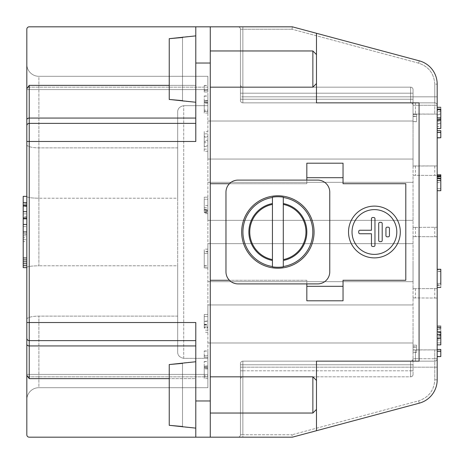 <?xml version="1.0" encoding="UTF-8"?>
<svg xmlns="http://www.w3.org/2000/svg" width="464" height="464" viewBox="0 0 464 464"><rect width="100%" height="100%" fill="white"/><g stroke="black" fill="none" stroke-linecap="round" stroke-linejoin="round"><path stroke-width="0.35" stroke-dasharray="2.32 1.74" d="M316.483 54.578L316.483 83.549L316.483 54.578L312.864 50.959L312.864 87.168L312.864 69.066L312.864 87.168L210.273 87.168L210.273 69.066L210.273 87.168M316.483 380.451L316.483 409.422L316.483 380.451L312.864 376.832L312.864 413.041L312.864 394.934L312.864 413.041L210.273 413.041L210.273 394.934L210.273 413.041M195.791 361.746L195.791 394.934L195.791 361.746L195.791 394.934L195.791 361.746L182.514 362.906L182.514 426.503L169.238 425.32L169.238 364.547L182.514 363.37L182.514 362.906L182.514 426.967L182.514 426.503L169.238 425.32L169.238 364.547L182.514 363.37L182.514 426.967L195.791 428.127L195.791 394.934L195.791 428.127M169.238 99.453L169.238 38.68L182.514 37.497L182.514 100.63L169.238 99.453L169.238 38.68L182.514 37.497L182.514 101.094L182.514 100.63L169.238 99.453L169.238 38.68M195.791 69.066L195.791 35.873L195.791 69.066M195.791 35.873L182.514 37.033L182.514 101.094L195.791 102.254M348.528 232A25.891 25.891 0 0 0 374.419 257.891A25.891 25.891 0 0 0 400.304 232A25.891 25.891 0 0 0 374.419 206.109A25.891 25.891 0 0 0 348.528 232M437.181 367.175L240.451 367.175L242.863 367.175L242.863 437.181L242.863 434.768L240.451 434.768L240.451 363.556L240.451 434.768L292.03 434.768L292.349 437.181L419.288 403.164L316.483 430.714L316.483 361.143L316.483 430.714L292.349 437.181L238.032 437.181L292.349 437.181L292.03 434.768L242.863 434.768L242.863 367.175L437.181 367.175L437.181 349.885L413.041 350.001L413.041 297.94L437.181 298.05L437.181 379.848A24.14 24.14 0 0 1 419.288 403.164L292.349 437.181L29.232 437.181A2.413 2.413 0 0 1 26.819 434.768L26.819 64.235L26.819 375.231L29.232 378.641L195.791 378.641L195.791 437.181L195.791 378.641L169.238 378.641M437.181 288.573L413.041 288.689L413.041 236.628L437.181 236.739L437.181 298.05L437.181 227.261L413.041 227.372L413.041 175.311L437.181 175.427L437.181 236.739L413.041 236.628L413.041 288.689L437.181 288.573M437.181 165.95L413.041 165.95L413.041 113.999L437.181 114.115L437.181 175.427L437.181 105.27L437.181 114.115L413.041 114.115L413.041 166.06L437.181 165.95M207.86 140.029L207.86 159.042L207.86 140.029M207.86 323.971L207.86 304.958L207.86 323.971M207.86 201.341L207.86 220.354L207.86 201.341M207.86 262.659L207.86 243.646L207.86 262.659M396.807 232A22.388 22.388 0 0 0 374.419 209.612A22.388 22.388 0 0 0 352.031 232A22.388 22.388 0 0 0 374.419 254.388A22.388 22.388 0 0 0 396.807 232M316.483 430.714L316.483 361.143L419.073 361.143L419.073 102.857L316.483 102.857L316.483 33.286L292.349 26.819L210.273 26.819L210.273 183.721L306.832 183.721L306.832 163.206L343.041 163.206L343.041 183.721L405.797 183.721L405.797 280.279L343.041 280.279L343.041 300.794L306.832 300.794L306.832 280.279L210.273 280.279L210.273 437.181L210.273 26.819L210.273 437.181M210.273 69.066L210.273 50.959L210.273 69.066M210.273 394.934L210.273 376.832L210.273 394.934M210.273 183.721L210.273 280.279M195.791 340.622L29.232 340.622L195.791 340.622L29.232 340.622L29.232 322.521L195.791 322.521L195.791 437.181M240.451 434.768A2.413 2.413 0 0 1 238.032 437.181A2.413 2.413 0 0 0 240.451 434.768A2.413 2.413 0 0 1 238.032 437.181M195.791 26.819L29.232 26.819A2.413 2.413 0 0 0 26.819 29.232L26.819 322.521L29.232 322.521L29.232 141.479L195.791 141.479L195.791 26.819L195.791 85.359L195.791 26.819L210.273 26.819M292.349 26.819L238.032 26.819L292.349 26.819L419.288 60.836L292.349 26.819L292.03 29.232L292.349 26.819M316.483 33.286L316.483 102.857L419.073 102.857L316.483 102.857L316.483 33.286L419.288 60.836A24.14 24.14 0 0 1 437.181 84.152L437.181 379.848A24.14 24.14 0 0 1 419.288 403.164A24.14 24.14 0 0 0 437.181 379.848A24.14 24.14 0 0 1 419.288 403.164A24.14 24.14 0 0 0 437.181 379.848L434.768 379.848C434.084 390.439 428.719 397.433 418.661 400.832L419.288 403.164L418.661 400.832L292.03 434.768L418.661 400.832C428.707 397.428 434.072 390.433 434.768 379.848L437.181 379.848M419.073 102.857L419.073 361.143L419.073 102.857M316.483 361.143L419.073 361.143L316.483 361.143M229.413 280.279A12.07 12.07 0 0 0 238.032 283.898L306.832 283.898L306.832 280.279L229.413 280.279A12.07 12.07 0 0 1 225.968 271.829L225.968 192.171A12.07 12.07 0 0 1 238.032 180.102L306.832 180.102L306.832 183.721L229.413 183.721M26.819 374.419L26.819 399.765L26.819 374.419L207.86 374.419L26.819 374.419L207.86 374.419L26.819 374.419L207.86 374.419L26.819 374.419L26.819 399.765L26.819 376.832L207.86 376.832L207.86 387.695L207.86 376.832L207.86 387.695L38.889 387.695A12.07 12.07 0 0 0 26.819 399.765A12.07 12.07 0 0 1 38.889 387.695L207.86 387.695L207.86 376.832L207.86 387.695L38.889 387.695A12.07 12.07 0 0 0 26.819 399.765A12.07 12.07 0 0 1 38.889 387.695L207.86 387.695L207.86 374.419L207.86 376.832L207.86 374.419L207.86 376.832L207.86 374.419L207.86 376.832L26.819 376.832M26.819 89.581L26.819 87.168L207.86 87.168L207.86 76.305L207.86 87.168L207.86 76.305L38.889 76.305L207.86 76.305L207.86 87.168L207.86 76.305L38.889 76.305A12.07 12.07 0 0 1 26.819 64.235A12.07 12.07 0 0 0 38.889 76.305L207.86 76.305L207.86 89.581L26.819 89.581L207.86 89.581L26.819 89.581L207.86 89.581L26.819 89.581L207.86 89.581L207.86 87.168L207.86 89.581L207.86 87.168L207.86 89.581L207.86 87.168L26.819 87.168M26.819 202.658L26.819 196.353L26.819 202.658M26.819 211.677L26.819 218.996L26.819 211.677M26.819 218.822L26.819 234.146L26.819 218.822M26.819 239.702L26.819 267.647L26.819 239.702L23.2 239.702L23.2 241.64L26.819 241.64M26.819 235.822L26.819 263.767L26.819 235.822L23.2 235.822L23.2 237.759L26.819 237.759M26.819 231.942L26.819 259.886L26.819 231.942M169.238 394.934L169.238 364.547L169.238 394.934M242.863 376.832L242.863 364.762L242.863 370.8L242.863 364.762L242.863 370.8L242.863 364.762L242.863 370.8L242.863 364.762L242.863 370.8L242.863 364.762L242.863 370.8L242.863 364.762L242.863 370.8L242.863 364.762L242.863 370.8L242.863 364.762L242.863 370.8L242.863 364.762L410.628 364.762L410.628 361.143A2.413 2.413 0 0 0 413.041 358.73A2.413 2.413 0 0 1 410.628 361.143L410.628 364.762L242.863 364.762L410.628 364.762L410.628 361.143A2.413 2.413 0 0 0 413.041 358.73A2.413 2.413 0 0 1 410.628 361.143L410.628 364.762L242.863 364.762L410.628 364.762L410.628 361.143A2.413 2.413 0 0 0 413.041 358.73A2.413 2.413 0 0 1 410.628 361.143L410.628 364.762L242.863 364.762L410.628 364.762L410.628 361.143A2.413 2.413 0 0 0 413.041 358.73A2.413 2.413 0 0 1 410.628 361.143L410.628 364.762L242.863 364.762L410.628 364.762L410.628 361.143A2.413 2.413 0 0 0 413.041 358.73A2.413 2.413 0 0 1 410.628 361.143L410.628 364.762L242.863 364.762L410.628 364.762L410.628 361.143A2.413 2.413 0 0 0 413.041 358.73A2.413 2.413 0 0 1 410.628 361.143L410.628 364.762L242.863 364.762L410.628 364.762L410.628 361.143A2.413 2.413 0 0 0 413.041 358.73A2.413 2.413 0 0 1 410.628 361.143L410.628 364.762L242.863 364.762L410.628 364.762L410.628 361.143A2.413 2.413 0 0 0 413.041 358.73A2.413 2.413 0 0 1 410.628 361.143A2.413 2.413 0 0 0 413.041 358.73A2.413 2.413 0 0 1 410.628 361.143A2.413 2.413 0 0 0 413.041 358.73L415.454 358.73L415.454 361.143L434.768 361.143A2.413 2.413 0 0 0 437.181 358.73A2.413 2.413 0 0 1 434.768 361.143L415.454 361.143L415.454 350.001L415.454 358.73L413.041 358.73A2.413 2.413 0 0 1 410.628 361.143L410.628 364.762L410.628 361.143A2.413 2.413 0 0 0 413.041 358.73A2.413 2.413 0 0 1 410.628 361.143A2.413 2.413 0 0 0 413.041 358.73A2.413 2.413 0 0 1 410.628 361.143A2.413 2.413 0 0 0 413.041 358.73A2.413 2.413 0 0 1 410.628 361.143A2.413 2.413 0 0 0 413.041 358.73A2.413 2.413 0 0 1 410.628 361.143A2.413 2.413 0 0 0 413.041 358.73A2.413 2.413 0 0 1 410.628 361.143A2.413 2.413 0 0 0 413.041 358.73A2.413 2.413 0 0 1 410.628 361.143A2.413 2.413 0 0 0 413.041 358.73A2.413 2.413 0 0 1 410.628 361.143A2.413 2.413 0 0 0 413.041 358.73A2.413 2.413 0 0 1 410.628 361.143A2.413 2.413 0 0 0 413.041 358.73A2.413 2.413 0 0 1 410.628 361.143A2.413 2.413 0 0 0 413.041 358.73A2.413 2.413 0 0 1 410.628 361.143L410.628 364.762L242.863 364.762L410.628 364.762L242.863 364.762L242.863 361.143L242.863 364.762L240.451 364.762L242.863 364.762L242.863 361.143L242.863 364.762L240.451 364.762L242.863 364.762L242.863 361.143L242.863 364.762L240.451 364.762L242.863 364.762L242.863 361.143L242.863 364.762L240.451 364.762L242.863 364.762L242.863 361.143L242.863 364.762L240.451 364.762L242.863 364.762L242.863 361.143L242.863 364.762L240.451 364.762L242.863 364.762L242.863 361.143L242.863 364.762L240.451 364.762L242.863 364.762L240.451 364.762L242.863 364.762L240.451 364.762L242.863 364.762L242.863 361.143L242.863 367.175L242.863 361.143A2.413 2.413 0 0 0 240.451 363.556L240.451 379.245L240.451 363.556A2.413 2.413 0 0 1 242.863 361.143L434.768 361.143L242.863 361.143A2.413 2.413 0 0 0 240.451 363.556A2.413 2.413 0 0 1 242.863 361.143A2.413 2.413 0 0 0 240.451 363.556A2.413 2.413 0 0 1 242.863 361.143A2.413 2.413 0 0 0 240.451 363.556A2.413 2.413 0 0 1 242.863 361.143A2.413 2.413 0 0 0 240.451 363.556A2.413 2.413 0 0 1 242.863 361.143A2.413 2.413 0 0 0 240.451 363.556A2.413 2.413 0 0 1 242.863 361.143A2.413 2.413 0 0 0 240.451 363.556A2.413 2.413 0 0 1 242.863 361.143A2.413 2.413 0 0 0 240.451 363.556A2.413 2.413 0 0 1 242.863 361.143A2.413 2.413 0 0 0 240.451 363.556A2.413 2.413 0 0 1 242.863 361.143A2.413 2.413 0 0 0 240.451 363.556A2.413 2.413 0 0 1 242.863 361.143A2.413 2.413 0 0 0 240.451 363.556A2.413 2.413 0 0 1 242.863 361.143L415.454 361.143L242.863 361.143L410.628 361.143L242.863 361.143L410.628 361.143L242.863 361.143L410.628 361.143L242.863 361.143L410.628 361.143L242.863 361.143L410.628 361.143L242.863 361.143L410.628 361.143L242.863 361.143L410.628 361.143L242.863 361.143L242.863 364.762L242.863 361.143A2.413 2.413 0 0 0 240.451 363.556A2.413 2.413 0 0 1 242.863 361.143L242.863 370.8L240.451 370.8L242.863 370.8L242.863 376.832A2.413 2.413 0 0 0 240.451 379.245A2.413 2.413 0 0 1 242.863 376.832A2.413 2.413 0 0 0 240.451 379.245A2.413 2.413 0 0 1 242.863 376.832A2.413 2.413 0 0 0 240.451 379.245A2.413 2.413 0 0 1 242.863 376.832A2.413 2.413 0 0 0 240.451 379.245A2.413 2.413 0 0 1 242.863 376.832A2.413 2.413 0 0 0 240.451 379.245A2.413 2.413 0 0 1 242.863 376.832A2.413 2.413 0 0 0 240.451 379.245A2.413 2.413 0 0 1 242.863 376.832A2.413 2.413 0 0 0 240.451 379.245A2.413 2.413 0 0 1 242.863 376.832A2.413 2.413 0 0 0 240.451 379.245A2.413 2.413 0 0 1 242.863 376.832A2.413 2.413 0 0 0 240.451 379.245A2.413 2.413 0 0 1 242.863 376.832L410.628 376.832A2.413 2.413 0 0 0 413.041 374.419L413.041 349.885L437.181 349.885L437.181 298.05L413.041 297.94L413.041 374.419A2.413 2.413 0 0 1 410.628 376.832A2.413 2.413 0 0 0 413.041 374.419A2.413 2.413 0 0 1 410.628 376.832A2.413 2.413 0 0 0 413.041 374.419A2.413 2.413 0 0 1 410.628 376.832A2.413 2.413 0 0 0 413.041 374.419A2.413 2.413 0 0 1 410.628 376.832A2.413 2.413 0 0 0 413.041 374.419A2.413 2.413 0 0 1 410.628 376.832A2.413 2.413 0 0 0 413.041 374.419A2.413 2.413 0 0 1 410.628 376.832A2.413 2.413 0 0 0 413.041 374.419A2.413 2.413 0 0 1 410.628 376.832A2.413 2.413 0 0 0 413.041 374.419A2.413 2.413 0 0 1 410.628 376.832A2.413 2.413 0 0 0 413.041 374.419A2.413 2.413 0 0 1 410.628 376.832L242.863 376.832A2.413 2.413 0 0 0 240.451 379.245A2.413 2.413 0 0 1 242.863 376.832L242.863 370.8L240.451 370.8L242.863 370.8L242.863 376.832L242.863 370.8L240.451 370.8L242.863 370.8L242.863 376.832A2.413 2.413 0 0 0 240.451 379.245A2.413 2.413 0 0 1 242.863 376.832L242.863 370.8L240.451 370.8L242.863 370.8L242.863 376.832L242.863 370.8L240.451 370.8L242.863 370.8L242.863 376.832A2.413 2.413 0 0 0 240.451 379.245A2.413 2.413 0 0 1 242.863 376.832L242.863 370.8L240.451 370.8L242.863 370.8L242.863 376.832L242.863 370.8L240.451 370.8L242.863 370.8L242.863 376.832A2.413 2.413 0 0 0 240.451 379.245A2.413 2.413 0 0 1 242.863 376.832L242.863 370.8L240.451 370.8L242.863 370.8L242.863 376.832L242.863 370.8L240.451 370.8L242.863 370.8L242.863 376.832A2.413 2.413 0 0 0 240.451 379.245M26.819 88.769L29.232 85.359L195.791 85.359L195.791 118.071L195.791 85.359L169.238 85.359M195.791 141.479L195.791 118.071L195.791 141.479M238.032 26.819A2.413 2.413 0 0 1 240.451 29.232L240.451 96.825L240.451 29.232L292.03 29.232L240.451 29.232A2.413 2.413 0 0 0 238.032 26.819A2.413 2.413 0 0 1 240.451 29.232M343.041 286.311L306.832 286.311M306.832 177.689L343.041 177.689M306.832 283.898L317.695 283.898A12.07 12.07 0 0 0 329.759 271.829L329.759 192.171A12.07 12.07 0 0 0 317.695 180.102L306.832 180.102M169.238 364.547L169.238 425.32M26.819 119.782A2.413 1.705 180 0 1 29.232 118.071L29.232 123.378A2.413 2.413 0 0 0 26.819 125.79A2.413 2.413 0 0 1 29.232 123.378A2.413 2.413 0 0 0 26.819 125.79A2.413 2.413 0 0 1 29.232 123.378L195.791 123.378M26.819 338.21A2.413 2.413 0 0 0 29.232 340.622A2.413 2.413 0 0 1 26.819 338.21A2.413 2.413 0 0 0 29.232 340.622A2.413 2.413 0 0 1 26.819 338.21A2.413 2.413 0 0 0 29.232 340.622L29.232 378.641M38.889 387.695A12.07 12.07 0 0 0 26.819 399.765A12.07 12.07 0 0 1 38.889 387.695L207.86 387.695L38.889 387.695L38.889 316.129L38.889 387.695A12.07 12.07 0 0 0 26.819 399.765A12.07 12.07 0 0 1 38.889 387.695L207.86 387.695L207.86 358.336L207.86 387.695L38.889 387.695A12.07 12.07 0 0 0 26.819 399.765M26.819 267.386C27.591 266.423 31.61 265.895 38.889 265.797L38.889 198.203L38.889 265.797C31.61 265.895 27.591 266.423 26.819 267.386M26.819 196.614C27.591 197.577 31.61 198.105 38.889 198.203L38.889 147.871L38.889 198.203C31.61 198.105 27.591 197.577 26.819 196.614M26.819 64.235A12.07 12.07 0 0 0 38.889 76.305A12.07 12.07 0 0 1 26.819 64.235A12.07 12.07 0 0 0 38.889 76.305L207.86 76.305L38.889 76.305A12.07 12.07 0 0 1 26.819 64.235A12.07 12.07 0 0 0 38.889 76.305L38.889 147.871L38.889 76.305A12.07 12.07 0 0 1 26.819 64.235A12.07 12.07 0 0 0 38.889 76.305L207.86 76.305L207.86 358.336L207.86 76.305L38.889 76.305M26.819 203.847L23.2 203.847L23.2 206.405L26.819 206.405M23.2 206.405L23.2 213.881L26.819 213.881M23.2 196.353L23.2 203.847M26.819 216.618L23.2 216.618L23.2 218.996L26.819 218.996M23.2 218.996L23.2 226.647L26.819 226.647M23.2 213.881L23.2 216.618M26.819 234.146L23.2 234.146L23.2 231.942L23.2 233.879L26.819 233.879M23.2 226.647L23.2 234.146M23.2 237.759L23.2 239.702M23.2 241.64L23.2 267.647M23.2 233.879L23.2 235.822M437.181 96.825L434.768 96.825L437.181 96.825L437.181 105.27L437.181 84.152A24.14 24.14 0 0 0 419.288 60.836A24.14 24.14 0 0 1 437.181 84.152A24.14 24.14 0 0 0 419.288 60.836L418.661 63.168C428.719 66.561 434.084 73.556 434.768 84.152L434.768 96.825L242.863 96.825L242.863 26.819L242.863 96.825L240.451 96.825L240.451 100.444L240.451 96.825L434.768 96.825L434.768 102.857L242.863 102.857A2.413 2.413 0 0 1 240.451 100.444L240.451 84.755L240.451 100.444A2.413 2.413 0 0 0 242.863 102.857A2.413 2.413 0 0 1 240.451 100.444A2.413 2.413 0 0 0 242.863 102.857A2.413 2.413 0 0 1 240.451 100.444A2.413 2.413 0 0 0 242.863 102.857A2.413 2.413 0 0 1 240.451 100.444A2.413 2.413 0 0 0 242.863 102.857A2.413 2.413 0 0 1 240.451 100.444A2.413 2.413 0 0 0 242.863 102.857A2.413 2.413 0 0 1 240.451 100.444A2.413 2.413 0 0 0 242.863 102.857A2.413 2.413 0 0 1 240.451 100.444A2.413 2.413 0 0 0 242.863 102.857A2.413 2.413 0 0 1 240.451 100.444A2.413 2.413 0 0 0 242.863 102.857A2.413 2.413 0 0 1 240.451 100.444A2.413 2.413 0 0 0 242.863 102.857A2.413 2.413 0 0 1 240.451 100.444A2.413 2.413 0 0 0 242.863 102.857L434.768 102.857A2.413 2.413 0 0 1 437.181 105.27A2.413 2.413 0 0 0 434.768 102.857L415.454 102.857L434.768 102.857A2.413 2.413 0 0 1 437.181 105.27A2.413 2.413 0 0 0 434.768 102.857L434.768 84.152L437.181 84.152L434.768 84.152C434.072 73.567 428.707 66.572 418.661 63.168L292.03 29.232L418.661 63.168L419.288 60.836A24.14 24.14 0 0 1 437.181 84.152M437.181 349.45L437.181 356.677L437.181 349.45L440.8 349.45L440.8 351.428L437.181 351.428L440.8 351.428L440.8 356.677M437.181 327.967C437.181 325.525 437.181 325.525 437.181 327.967C437.181 325.525 437.181 325.525 437.181 327.967L437.181 338.239C437.181 340.599 437.181 340.599 437.181 338.239C437.181 340.599 437.181 340.599 437.181 338.239L437.181 327.967L440.8 327.967L440.8 338.239L437.181 338.239L440.8 338.239C440.8 340.599 440.8 340.599 440.8 338.239C440.8 340.599 440.8 340.599 440.8 338.239L440.8 327.967C440.8 325.525 440.8 325.525 440.8 327.967L437.181 327.967M437.181 130.651L437.181 137.895L437.181 130.651L440.8 130.651L440.8 132.629L437.181 132.629L440.8 132.629L440.8 137.895M437.181 109.127C437.181 106.679 437.181 106.679 437.181 109.127C437.181 106.679 437.181 106.679 437.181 109.127L437.181 119.416C437.181 121.783 437.181 121.783 437.181 119.416C437.181 121.783 437.181 121.783 437.181 119.416L437.181 109.127L440.8 109.127L440.8 119.416L437.181 119.416L440.8 119.416C440.8 121.783 440.8 121.783 440.8 119.416C440.8 121.783 440.8 121.783 440.8 119.416L440.8 109.127C440.8 106.679 440.8 106.679 440.8 109.127M437.181 176.517L437.181 175.804M440.8 287.425L440.8 284.855L437.181 284.855L437.181 269.265L437.181 287.425M437.181 283.376L440.8 283.347L437.181 283.376M437.181 335.083L437.181 344.868L437.181 331.801L437.181 335.083L440.8 335.083L440.8 332.27L437.181 332.27L437.181 331.801M437.181 227.261L437.181 175.427L413.041 175.311L413.041 227.372L437.181 227.261M437.181 123.905L437.181 109.568L437.181 123.905L440.8 123.905L440.8 126.394L437.181 126.394M182.514 426.503L182.514 363.37M207.86 376.913C207.86 379.117 207.86 379.117 207.86 376.913C207.86 379.117 207.86 379.117 207.86 376.913L207.86 367.627C207.86 365.493 207.86 365.493 207.86 367.627C207.86 365.493 207.86 365.493 207.86 367.627L207.86 376.913L204.241 376.913L204.241 367.627L207.86 367.627L204.241 367.627C204.241 365.493 204.241 365.493 204.241 367.627C204.241 365.493 204.241 365.493 204.241 367.627L204.241 376.913C204.241 379.117 204.241 379.117 204.241 376.913C204.241 379.117 204.241 379.117 204.241 376.913L207.86 376.913M207.86 357.495L207.86 350.958L207.86 357.495L204.241 357.495L207.86 357.495M207.86 91.965L207.86 85.434L207.86 91.965L204.241 91.965L207.86 91.965M207.86 111.383C207.86 113.593 207.86 113.593 207.86 111.383C207.86 113.593 207.86 113.593 207.86 111.383L207.86 102.103C207.86 99.969 207.86 99.969 207.86 102.103C207.86 99.969 207.86 99.969 207.86 102.103L207.86 111.383L204.241 111.383L204.241 102.103L207.86 102.103L204.241 102.103C204.241 99.969 204.241 99.969 204.241 102.103C204.241 99.969 204.241 99.969 204.241 102.103L204.241 111.383C204.241 113.593 204.241 113.593 204.241 111.383C204.241 113.593 204.241 113.593 204.241 111.383L207.86 111.383M207.86 368.027L207.86 361.497L207.86 368.027L204.241 368.027L207.86 368.027M207.86 324.667L207.86 314.522L207.86 328.071L207.86 324.667L204.241 324.667L204.241 327.578L207.86 327.578L207.86 328.071L204.241 328.071L204.241 325.096L207.86 325.096M207.86 102.503L207.86 95.973L207.86 102.503L204.241 102.503L207.86 102.503M207.86 136.428L207.86 151.287L207.86 136.428L204.241 136.428L204.241 133.852L207.86 133.852M207.86 212.721L207.86 197.177L207.86 212.628L204.241 212.628L204.241 197.177L204.241 211.891L207.86 211.891L207.86 209.287L207.86 213.666L207.86 212.721L204.241 212.721M204.241 265.965L204.241 251.83L207.86 251.83L207.86 267.989L207.86 249.168L204.241 249.168L204.241 267.989L204.241 265.965L207.86 265.965M207.86 253.361L204.241 253.396L207.86 253.361M207.86 358.336L183.721 358.336C179.475 357.437 177.463 355.151 177.689 351.486L177.689 265.797L38.889 265.797L177.689 265.797L177.689 198.203L38.889 198.203L177.689 198.203L177.689 112.514C177.457 108.86 179.469 106.581 183.721 105.664L207.86 105.664L183.721 105.664C179.475 106.563 177.463 108.849 177.689 112.514L177.689 351.486C177.457 355.14 179.469 357.419 183.721 358.336L207.86 358.336M437.181 190.71L440.8 190.71L440.8 178.234L437.181 178.234M440.8 176.517L440.8 178.234M440.8 174.8L440.8 175.717L437.181 175.717M440.8 175.955L437.181 175.955M440.8 179.029L437.181 179.029M440.8 271.22L440.8 283.376L440.8 269.445L440.8 271.22L437.181 271.22M440.8 271.423L437.181 271.423M440.8 284.855L440.8 269.265M440.8 335.083L440.8 344.868L437.181 344.868M440.8 332.27L440.8 331.801M440.8 126.394L440.8 128.493M440.8 109.568L440.8 114.086L437.181 114.086M440.8 114.086L440.8 123.905M440.8 111.662L437.181 111.662M242.863 87.168L242.863 93.2L242.863 87.168A2.413 2.413 0 0 1 240.451 84.755A2.413 2.413 0 0 0 242.863 87.168A2.413 2.413 0 0 1 240.451 84.755A2.413 2.413 0 0 0 242.863 87.168A2.413 2.413 0 0 1 240.451 84.755A2.413 2.413 0 0 0 242.863 87.168A2.413 2.413 0 0 1 240.451 84.755A2.413 2.413 0 0 0 242.863 87.168A2.413 2.413 0 0 1 240.451 84.755A2.413 2.413 0 0 0 242.863 87.168A2.413 2.413 0 0 1 240.451 84.755A2.413 2.413 0 0 0 242.863 87.168A2.413 2.413 0 0 1 240.451 84.755A2.413 2.413 0 0 0 242.863 87.168A2.413 2.413 0 0 1 240.451 84.755A2.413 2.413 0 0 0 242.863 87.168A2.413 2.413 0 0 1 240.451 84.755A2.413 2.413 0 0 0 242.863 87.168L410.628 87.168A2.413 2.413 0 0 1 413.041 89.581L413.041 114.115L413.041 89.581A2.413 2.413 0 0 0 410.628 87.168A2.413 2.413 0 0 1 413.041 89.581A2.413 2.413 0 0 0 410.628 87.168A2.413 2.413 0 0 1 413.041 89.581A2.413 2.413 0 0 0 410.628 87.168A2.413 2.413 0 0 1 413.041 89.581A2.413 2.413 0 0 0 410.628 87.168A2.413 2.413 0 0 1 413.041 89.581A2.413 2.413 0 0 0 410.628 87.168A2.413 2.413 0 0 1 413.041 89.581A2.413 2.413 0 0 0 410.628 87.168A2.413 2.413 0 0 1 413.041 89.581A2.413 2.413 0 0 0 410.628 87.168A2.413 2.413 0 0 1 413.041 89.581A2.413 2.413 0 0 0 410.628 87.168A2.413 2.413 0 0 1 413.041 89.581A2.413 2.413 0 0 0 410.628 87.168L242.863 87.168A2.413 2.413 0 0 1 240.451 84.755A2.413 2.413 0 0 0 242.863 87.168L242.863 93.2L240.451 93.2L242.863 93.2L242.863 102.857L415.454 102.857L242.863 102.857L410.628 102.857L242.863 102.857L410.628 102.857L242.863 102.857L410.628 102.857L242.863 102.857L410.628 102.857L242.863 102.857L410.628 102.857L242.863 102.857L410.628 102.857L242.863 102.857L410.628 102.857L242.863 102.857L410.628 102.857L242.863 102.857L242.863 96.825L242.863 102.857A2.413 2.413 0 0 1 240.451 100.444A2.413 2.413 0 0 0 242.863 102.857L242.863 99.238L240.451 99.238L242.863 99.238L242.863 102.857L242.863 99.238L240.451 99.238L242.863 99.238L242.863 102.857A2.413 2.413 0 0 1 240.451 100.444A2.413 2.413 0 0 0 242.863 102.857L242.863 99.238L240.451 99.238L242.863 99.238L242.863 102.857L242.863 99.238L240.451 99.238L242.863 99.238L242.863 102.857A2.413 2.413 0 0 1 240.451 100.444A2.413 2.413 0 0 0 242.863 102.857L242.863 99.238L240.451 99.238L242.863 99.238L242.863 102.857L242.863 99.238L240.451 99.238L242.863 99.238L242.863 102.857A2.413 2.413 0 0 1 240.451 100.444A2.413 2.413 0 0 0 242.863 102.857L242.863 99.238L240.451 99.238L242.863 99.238L242.863 102.857L242.863 99.238L240.451 99.238L242.863 99.238L242.863 102.857A2.413 2.413 0 0 1 240.451 100.444A2.413 2.413 0 0 0 242.863 102.857L242.863 99.238L240.451 99.238L413.041 99.238L410.628 99.238L410.628 93.2L413.041 93.2L410.628 93.2L410.628 87.168L410.628 93.2L413.041 93.2L410.628 93.2L410.628 87.168A2.413 2.413 0 0 1 413.041 89.581A2.413 2.413 0 0 0 410.628 87.168L410.628 93.2L413.041 93.2L410.628 93.2L410.628 87.168L410.628 93.2L413.041 93.2L410.628 93.2L410.628 87.168A2.413 2.413 0 0 1 413.041 89.581A2.413 2.413 0 0 0 410.628 87.168L410.628 93.2L413.041 93.2L410.628 93.2L410.628 87.168L410.628 93.2L413.041 93.2L410.628 93.2L410.628 87.168A2.413 2.413 0 0 1 413.041 89.581A2.413 2.413 0 0 0 410.628 87.168L410.628 93.2L413.041 93.2L410.628 93.2L410.628 87.168L410.628 93.2L413.041 93.2L410.628 93.2L410.628 87.168A2.413 2.413 0 0 1 413.041 89.581A2.413 2.413 0 0 0 410.628 87.168L410.628 93.2L413.041 93.2L410.628 93.2L410.628 87.168L410.628 93.2L242.863 93.2L242.863 99.238L410.628 99.238L410.628 93.2L240.451 93.2L242.863 93.2L242.863 99.238L410.628 99.238L410.628 102.857A2.413 2.413 0 0 1 413.041 105.27A2.413 2.413 0 0 0 410.628 102.857A2.413 2.413 0 0 1 413.041 105.27L415.454 105.27L415.454 113.999L415.454 105.27L434.768 105.27L434.768 113.999L434.768 105.27L437.181 105.27A2.413 2.413 0 0 0 434.768 102.857L434.768 105.27L413.041 105.27A2.413 2.413 0 0 0 410.628 102.857A2.413 2.413 0 0 1 413.041 105.27A2.413 2.413 0 0 0 410.628 102.857A2.413 2.413 0 0 1 413.041 105.27A2.413 2.413 0 0 0 410.628 102.857A2.413 2.413 0 0 1 413.041 105.27A2.413 2.413 0 0 0 410.628 102.857A2.413 2.413 0 0 1 413.041 105.27A2.413 2.413 0 0 0 410.628 102.857A2.413 2.413 0 0 1 413.041 105.27A2.413 2.413 0 0 0 410.628 102.857A2.413 2.413 0 0 1 413.041 105.27A2.413 2.413 0 0 0 410.628 102.857A2.413 2.413 0 0 1 413.041 105.27A2.413 2.413 0 0 0 410.628 102.857A2.413 2.413 0 0 1 413.041 105.27A2.413 2.413 0 0 0 410.628 102.857A2.413 2.413 0 0 1 413.041 105.27A2.413 2.413 0 0 0 410.628 102.857L410.628 99.238L413.041 99.238L410.628 99.238L410.628 93.2L242.863 93.2L242.863 87.168A2.413 2.413 0 0 1 240.451 84.755A2.413 2.413 0 0 0 242.863 87.168L242.863 99.238L410.628 99.238L410.628 93.2L240.451 93.2L242.863 93.2L242.863 99.238L410.628 99.238L410.628 102.857A2.413 2.413 0 0 1 413.041 105.27A2.413 2.413 0 0 0 410.628 102.857L410.628 99.238L413.041 99.238L410.628 99.238L410.628 93.2L242.863 93.2L242.863 87.168L242.863 99.238L410.628 99.238L410.628 93.2L240.451 93.2L242.863 93.2L242.863 99.238L410.628 99.238L410.628 102.857L410.628 99.238L413.041 99.238L410.628 99.238L410.628 93.2L242.863 93.2L242.863 87.168A2.413 2.413 0 0 1 240.451 84.755A2.413 2.413 0 0 0 242.863 87.168L242.863 99.238L410.628 99.238L410.628 93.2L240.451 93.2L242.863 93.2L242.863 99.238L410.628 99.238L410.628 102.857A2.413 2.413 0 0 1 413.041 105.27A2.413 2.413 0 0 0 410.628 102.857L410.628 99.238L413.041 99.238L410.628 99.238L410.628 93.2L242.863 93.2L242.863 87.168L242.863 99.238L242.863 93.2L240.451 93.2L242.863 93.2L242.863 87.168A2.413 2.413 0 0 1 240.451 84.755A2.413 2.413 0 0 0 242.863 87.168L242.863 99.238L242.863 93.2L240.451 93.2L242.863 93.2L242.863 87.168L242.863 99.238L242.863 93.2L240.451 93.2L242.863 93.2L242.863 87.168A2.413 2.413 0 0 1 240.451 84.755M207.86 267.989L204.241 267.989M204.241 265.75L207.86 265.75M204.241 267.803L207.86 267.803M207.86 197.177L204.241 197.177L207.86 197.177M204.241 210.111L207.86 210.111M204.241 212.471L207.86 212.471M204.241 209.287L207.86 209.287M204.241 209.896L207.86 209.896M204.241 207.692L207.86 207.692M204.241 133.852L204.241 131.672L207.86 131.672M207.86 151.287L204.241 151.287L204.241 146.607L207.86 146.607M204.241 146.607L204.241 136.428M204.241 149.118L207.86 149.118M204.241 151.287L204.241 142.709L207.86 142.709M204.241 142.709L204.241 140.261L207.86 140.261M204.241 140.261L204.241 131.672M413.041 140.029L413.041 159.042L413.041 140.029M413.041 323.971L413.041 342.977L413.041 323.971M413.041 201.341L413.041 220.354L413.041 201.341M413.041 262.659L413.041 281.665L413.041 262.659M204.241 100.932L204.241 95.973L204.241 100.717L207.86 100.717L204.241 100.717L204.241 102.503L204.241 100.932L207.86 100.932M204.241 96.1L207.86 96.1M204.241 95.973L207.86 95.973M204.241 325.096L204.241 314.522L207.86 314.522L204.241 314.522L204.241 324.667M204.241 327.578L204.241 328.071L204.241 327.578M204.241 366.461L204.241 361.497L204.241 366.241L207.86 366.241L204.241 366.241L204.241 368.027L204.241 366.461L207.86 366.461M204.241 361.624L207.86 361.624M204.241 361.497L207.86 361.497M204.241 90.399L204.241 85.434L204.241 90.178L207.86 90.178L204.241 90.178L204.241 91.965L204.241 90.399L207.86 90.399M204.241 85.562L207.86 85.562M204.241 85.434L207.86 85.434M204.241 355.923L204.241 350.958L204.241 355.708L207.86 355.708L204.241 355.708L204.241 357.495L204.241 355.923L207.86 355.923M204.241 351.091L207.86 351.091M204.241 350.958L207.86 350.958M177.689 351.486L177.689 112.514L177.689 351.486M413.041 298.05L413.041 288.573L413.041 298.05M413.041 227.261L413.041 236.739L413.041 227.261M413.041 165.95L413.041 175.427L413.041 165.95M413.041 121.684L413.041 114.446L413.041 121.684L416.66 121.684L416.66 116.423L413.041 116.423L416.66 116.423L416.66 114.446L416.66 121.684M413.041 352.402L413.041 345.164L413.041 352.402L416.66 352.402L416.66 347.142L413.041 347.142L416.66 347.142L416.66 345.164L416.66 352.402M437.181 358.73A2.413 2.413 0 0 1 434.768 361.143A2.413 2.413 0 0 0 437.181 358.73A2.413 2.413 0 0 1 434.768 361.143L434.768 379.848L434.768 361.143A2.413 2.413 0 0 0 437.181 358.73L434.768 358.73L437.181 358.73M440.8 336.765L440.8 329.411L440.8 337.949L437.181 337.949L437.181 329.411L437.181 336.765L440.8 336.765M440.8 328.205L440.8 329.411L437.181 329.411L437.181 328.205L440.8 328.205M440.8 117.943L440.8 110.571L440.8 119.12L437.181 119.12L437.181 110.571L437.181 117.943L440.8 117.943M440.8 109.359L440.8 110.571L437.181 110.571L437.181 109.359L440.8 109.359M440.8 188.732C440.8 174.151 440.8 174.151 440.8 188.732C440.8 174.151 440.8 174.151 440.8 188.732L440.8 178.292L440.8 188.732L437.181 188.732C437.181 174.151 437.181 174.151 437.181 188.732C437.181 174.151 437.181 174.151 437.181 188.732L440.8 188.732L437.181 188.732L437.181 178.292L437.181 188.732L440.8 188.732M440.8 178.292L440.8 176.871L440.8 178.292L437.181 178.292L437.181 176.871L437.181 178.292L440.8 178.292M440.8 332.926L440.8 342.89L440.8 332.926L437.181 332.926L437.181 342.89L437.181 332.926L440.8 332.926M440.8 119.057L440.8 114.799L440.8 119.057L437.181 119.057L437.181 114.799L440.8 114.799M182.514 100.63L182.514 37.497M204.241 210.053L204.241 199.23L204.241 210.053C204.241 212.013 204.241 212.013 204.241 210.053C204.241 212.013 204.241 212.013 204.241 210.053L207.86 210.053L207.86 199.23L207.86 210.053C207.86 212.013 207.86 212.013 207.86 210.053C207.86 212.013 207.86 212.013 207.86 210.053L204.241 210.053M204.241 199.23C204.241 214.345 204.241 214.345 204.241 199.23C204.241 214.345 204.241 214.345 204.241 199.23L207.86 199.23C207.86 214.345 207.86 214.345 207.86 199.23C207.86 214.345 207.86 214.345 207.86 199.23L204.241 199.23M204.241 141.456L204.241 145.87L204.241 141.456L207.86 141.456L207.86 145.87L204.241 145.87M204.241 326.9L204.241 316.576L204.241 326.9L207.86 326.9L207.86 316.576L207.86 326.9L204.241 326.9M204.241 103.431L204.241 110.078L204.241 102.364L207.86 102.364L207.86 110.078L207.86 103.431L204.241 103.431M204.241 111.174L204.241 110.078L207.86 110.078L207.86 111.174L204.241 111.174M204.241 368.955L204.241 375.602L204.241 367.894L207.86 367.894L207.86 375.602L207.86 368.955L204.241 368.955M204.241 376.698L204.241 375.602L207.86 375.602L207.86 376.698L204.241 376.698M413.041 121.539L416.66 121.539M413.041 116.186L416.66 116.186M413.041 114.446L416.66 114.446L413.041 114.446M413.041 352.257L416.66 352.257M413.041 346.904L416.66 346.904M413.041 345.164L416.66 345.164L413.041 345.164M440.8 342.89L437.181 342.89L440.8 342.89M440.8 335.437L437.181 335.437M440.8 123.227L437.181 123.227M437.181 114.799L437.181 119.057M371.461 245.276A1.206 1.206 0 0 0 372.667 246.483L373.752 246.483A1.206 1.206 0 0 0 374.964 245.276L374.964 218.724A1.206 1.206 0 0 0 373.752 217.517L372.667 217.517A1.206 1.206 0 0 0 371.461 218.724L371.461 230.248L359.936 230.248A1.206 1.206 0 0 0 358.73 231.455L358.73 232.545A1.206 1.206 0 0 0 359.936 233.752L371.461 233.752L371.461 245.276M378.705 240.451A1.206 1.206 0 0 0 379.912 241.657L380.996 241.657A1.206 1.206 0 0 0 382.203 240.451L382.203 223.549A1.206 1.206 0 0 0 380.996 222.343L379.912 222.343A1.206 1.206 0 0 0 378.705 223.549L378.705 240.451M385.944 235.619A1.206 1.206 0 0 0 387.15 236.826L388.24 236.826A1.206 1.206 0 0 0 389.447 235.619L389.447 228.381A1.206 1.206 0 0 0 388.24 227.174L387.15 227.174A1.206 1.206 0 0 0 385.944 228.381L385.944 235.619M204.241 137.135L207.86 137.135M207.86 145.87L207.86 141.456M204.241 316.576L207.86 316.576L204.241 316.576M204.241 324.295L207.86 324.295M272.432 266.516L272.432 260.455M272.432 259.591L272.432 204.409M272.432 203.545L272.432 197.484M283.295 266.516L283.295 260.455M283.295 259.591L283.295 204.409M283.295 203.545L283.295 197.484M195.791 345.929L29.232 345.929A2.413 1.705 180 0 1 26.819 344.218M195.791 400.971L210.273 400.971M195.791 63.029L210.273 63.029M26.819 141.479L29.232 141.479L29.232 123.378M29.232 85.359L29.232 118.071L195.791 118.071M26.819 319.255A12.07 3.126 180 0 1 38.889 316.129A12.07 3.126 0 0 0 26.819 319.255M26.819 144.745A12.07 3.126 180 0 0 38.889 147.871A12.07 3.126 0 0 1 26.819 144.745M242.863 361.143A2.413 2.413 0 0 0 240.451 363.556A2.413 2.413 0 0 1 242.863 361.143A2.413 2.413 0 0 0 240.451 363.556A2.413 2.413 0 0 1 242.863 361.143A2.413 2.413 0 0 0 240.451 363.556A2.413 2.413 0 0 1 242.863 361.143M177.689 316.129L38.889 316.129L177.689 316.129M177.689 147.871L38.889 147.871L177.689 147.871M434.768 288.689L434.768 297.94L434.768 288.689M434.768 227.372L434.768 236.628L434.768 227.372M434.768 166.06L434.768 175.311L434.768 166.06M437.181 105.27L434.768 105.27L434.768 102.857A2.413 2.413 0 0 1 437.181 105.27A2.413 2.413 0 0 0 434.768 102.857M434.768 350.001L434.768 358.73L434.768 350.001M242.863 93.2L242.863 99.238L242.863 93.2L240.451 93.2L242.863 93.2L242.863 99.238L410.628 99.238L410.628 93.2L242.863 93.2M183.721 358.336L183.721 105.664L183.721 358.336M204.241 321.477L207.86 321.477M415.454 358.73L434.768 358.73L434.768 361.143L434.768 358.73L415.454 358.73M415.454 288.689L415.454 297.94L415.454 288.689L413.041 288.689L415.454 288.689M415.454 227.372L415.454 236.628L415.454 227.372L413.041 227.372L415.454 227.372M415.454 166.06L415.454 175.311L415.454 166.06L413.041 166.06L415.454 166.06M410.628 364.762L413.041 364.762L410.628 364.762L410.628 370.8L413.041 370.8L410.628 370.8L410.628 376.832L410.628 364.762L413.041 364.762L410.628 364.762L410.628 370.8L413.041 370.8L410.628 370.8L410.628 376.832A2.413 2.413 0 0 0 413.041 374.419A2.413 2.413 0 0 1 410.628 376.832L410.628 364.762L413.041 364.762L410.628 364.762L410.628 370.8L413.041 370.8L410.628 370.8L410.628 376.832L410.628 364.762L413.041 364.762L410.628 364.762L410.628 370.8L413.041 370.8L410.628 370.8L410.628 376.832A2.413 2.413 0 0 0 413.041 374.419A2.413 2.413 0 0 1 410.628 376.832L410.628 364.762L413.041 364.762L410.628 364.762L410.628 370.8L413.041 370.8L410.628 370.8L410.628 376.832L410.628 364.762L413.041 364.762L410.628 364.762L410.628 370.8L413.041 370.8L410.628 370.8L410.628 376.832A2.413 2.413 0 0 0 413.041 374.419A2.413 2.413 0 0 1 410.628 376.832L410.628 364.762L413.041 364.762L410.628 364.762L410.628 370.8L413.041 370.8L410.628 370.8L410.628 376.832L410.628 364.762L413.041 364.762L410.628 364.762L410.628 370.8L413.041 370.8L410.628 370.8L410.628 376.832A2.413 2.413 0 0 0 413.041 374.419A2.413 2.413 0 0 1 410.628 376.832L410.628 364.762L413.041 364.762L410.628 364.762L410.628 370.8L413.041 370.8L410.628 370.8L410.628 376.832L410.628 364.762M410.628 376.832A2.413 2.413 0 0 0 413.041 374.419M410.628 102.857L410.628 99.238L410.628 102.857A2.413 2.413 0 0 1 413.041 105.27A2.413 2.413 0 0 0 410.628 102.857L410.628 99.238L413.041 99.238L410.628 99.238L410.628 93.2L410.628 102.857L410.628 99.238L413.041 99.238L410.628 99.238L410.628 93.2L410.628 102.857A2.413 2.413 0 0 1 413.041 105.27A2.413 2.413 0 0 0 410.628 102.857L410.628 99.238L413.041 99.238L410.628 99.238L410.628 93.2L410.628 102.857L410.628 99.238L413.041 99.238L410.628 99.238L410.628 93.2L410.628 102.857A2.413 2.413 0 0 1 413.041 105.27M410.628 87.168A2.413 2.413 0 0 1 413.041 89.581M415.454 102.857L415.454 105.27L415.454 102.857M242.863 370.8L410.628 370.8L242.863 370.8M437.181 182.636L440.8 182.636M437.181 338.569L440.8 338.569M410.628 99.238L242.863 99.238L410.628 99.238M207.86 205.546L204.241 205.546M207.86 321.053L204.241 321.053M316.483 83.549L312.864 87.168M316.483 409.422L312.864 413.041M415.454 350.001L413.041 350.001L415.454 350.001M413.041 121.023L207.86 121.023L413.041 121.023M413.041 304.958L207.86 304.958L413.041 304.958M413.041 182.335L207.86 182.335L413.041 182.335M413.041 243.646L207.86 243.646L413.041 243.646M312.864 50.959L210.273 50.959M312.864 376.832L210.273 376.832M415.454 297.94L413.041 297.94L415.454 297.94M415.454 236.628L413.041 236.628L415.454 236.628M415.454 175.311L413.041 175.311L415.454 175.311M415.454 113.999L413.041 113.999L415.454 113.999M437.181 340.013L440.8 340.013M437.181 121.191L440.8 121.191M437.181 285.36L440.8 285.36M207.86 251.308L204.241 251.308M207.86 213.666L204.241 213.666M413.041 159.042L207.86 159.042L413.041 159.042M413.041 342.977L207.86 342.977L413.041 342.977M413.041 220.354L207.86 220.354L413.041 220.354M413.041 281.665L207.86 281.665L413.041 281.665M207.86 332.328L204.241 332.328M207.86 113.042L204.241 113.042M207.86 100.502L204.241 100.502M207.86 378.566L204.241 378.566M207.86 366.026L204.241 366.026M437.181 177.845L440.8 177.845M437.181 176.871L440.8 176.871M437.181 329.759L440.8 329.759M207.86 211.526L204.241 211.526M207.86 210.511L204.241 210.511M207.86 330.182L204.241 330.182"/><path stroke-width="0.7" d="M169.238 378.641L29.232 378.641L26.819 375.231L26.819 322.521L26.819 434.768A2.413 2.413 0 0 0 29.232 437.181L292.349 437.181L316.483 430.714L316.483 361.143L419.073 361.143L419.073 102.857L316.483 102.857L316.483 83.549L312.864 87.168L312.864 50.959L210.273 50.959M316.483 409.422L312.864 413.041L312.864 376.832L210.273 376.832M195.791 361.746L169.238 364.547L169.238 425.32L195.791 428.127M169.238 425.32L182.514 426.503M316.483 83.549L316.483 33.286L292.349 26.819L210.273 26.819L210.273 437.181M195.791 35.873L169.238 38.68L169.238 99.453L195.791 102.254M169.238 99.453L182.514 100.63M400.304 232A25.891 25.891 0 0 1 374.419 257.891A25.891 25.891 0 0 1 348.528 232A25.891 25.891 0 0 1 374.419 206.109A25.891 25.891 0 0 1 400.304 232M272.432 266.835L272.432 266.516A34.939 34.939 0 0 1 272.432 197.484L272.432 203.545A28.965 28.965 0 0 0 272.432 260.455L272.432 266.835A35.258 35.258 0 0 0 283.295 266.835L283.295 266.516L283.295 266.835M241.657 232A36.209 36.209 0 0 0 277.866 268.209A36.209 36.209 0 0 0 314.07 232A36.209 36.209 0 0 0 277.866 195.791A36.209 36.209 0 0 0 241.657 232M312.806 232A34.939 34.939 0 0 1 283.295 266.516L283.295 260.455A28.965 28.965 0 0 0 283.295 203.545L283.295 204.409A28.124 28.124 0 0 1 283.295 259.591L283.295 197.484A34.939 34.939 0 0 1 312.806 232M352.031 232A22.388 22.388 0 0 1 374.419 209.612A22.388 22.388 0 0 1 396.807 232A22.388 22.388 0 0 1 374.419 254.388A22.388 22.388 0 0 1 352.031 232M195.791 437.181L195.791 322.521L29.232 322.521L29.232 340.622A2.413 2.413 0 0 1 26.819 338.21A2.413 2.413 0 0 0 29.232 340.622L195.791 340.622M437.181 367.175L437.181 379.848A24.14 24.14 0 0 1 419.288 403.164L316.483 430.714M195.791 26.819L195.791 141.479L29.232 141.479L29.232 322.521L26.819 322.521L26.819 29.232A2.413 2.413 0 0 1 29.232 26.819L210.273 26.819M437.181 379.848L437.181 84.152A24.14 24.14 0 0 0 419.288 60.836L316.483 33.286M229.413 280.279L210.273 280.279M306.832 283.898L306.832 300.794L343.041 300.794L343.041 280.279L405.797 280.279L405.797 183.721L343.041 183.721L343.041 177.689L306.832 177.689L306.832 163.206L343.041 163.206L343.041 177.689M229.413 183.721L210.273 183.721M182.514 363.37L169.238 364.547M26.819 87.168L26.819 89.581M26.819 374.419L26.819 376.832M26.819 88.769L29.232 85.359L169.238 85.359M306.832 286.311L343.041 286.311M306.832 180.102L306.832 177.689M195.791 123.378L29.232 123.378L29.232 141.479L26.819 141.479M238.032 283.898A12.07 12.07 0 0 1 225.968 271.829L225.968 192.171A12.07 12.07 0 0 1 238.032 180.102L317.695 180.102A12.07 12.07 0 0 1 329.759 192.171L329.759 271.829A12.07 12.07 0 0 1 317.695 283.898L238.032 283.898M29.232 123.378A2.413 2.413 0 0 0 26.819 125.79A2.413 2.413 0 0 1 29.232 123.378L29.232 118.071A2.413 1.705 180 0 0 26.819 119.782M26.819 261.824L23.2 261.824L23.2 202.658L26.819 202.658M23.2 202.658L23.2 196.353L26.819 196.353M23.2 211.677L26.819 211.677M23.2 206.057L26.819 206.057M23.2 205.117L26.819 205.117M23.2 224.443L26.819 224.443M23.2 218.822L26.819 218.822M23.2 217.883L26.819 217.883M26.819 267.647L23.2 267.647L23.2 265.71L26.819 265.71M23.2 265.71L23.2 261.824M26.819 263.767L23.2 263.767M23.2 257.943L26.819 257.943M26.819 259.886L23.2 259.886M23.2 231.942L26.819 231.942M437.181 84.152L437.181 96.825M182.514 37.497L169.238 38.68M437.181 351.19L440.8 351.19L440.8 349.45L437.181 349.45M440.8 351.19L440.8 356.538L437.181 356.538M440.8 356.538L437.181 356.677M440.8 327.967C440.8 325.525 440.8 325.525 440.8 327.967M437.181 132.391L440.8 132.391L440.8 130.651L437.181 130.651M440.8 132.391L440.8 137.75L437.181 137.75M440.8 137.75L437.181 137.895M437.181 109.568L440.8 109.568L440.8 109.127C440.8 106.679 440.8 106.679 440.8 109.127L437.181 109.127M437.181 190.71L440.8 190.71L440.8 174.8L437.181 174.8M440.8 176.517L437.181 176.517M440.8 178.443L437.181 178.443M440.8 180.571L437.181 180.571M437.181 269.265L440.8 269.265L437.181 269.445M440.8 269.445L440.8 284.855M437.181 344.868L440.8 344.868L440.8 338.157L437.181 338.157M440.8 332.27L440.8 331.801L437.181 331.801M440.8 331.801L440.8 334.666L437.181 334.666M440.8 334.666L440.8 338.157M437.181 128.493L440.8 128.493L440.8 120.211L437.181 120.211M440.8 109.568L440.8 117.844L437.181 117.844M440.8 117.844L440.8 120.211M272.432 197.165L272.432 197.484L272.432 197.165A35.258 35.258 0 0 1 283.295 197.165L283.295 197.484L283.295 197.165M272.432 259.591L272.432 260.455L272.432 259.591A28.124 28.124 0 0 1 272.432 204.409L272.432 259.591M272.432 203.545L272.432 204.409L272.432 203.545M373.752 246.483L372.667 246.483A1.206 1.206 0 0 1 371.461 245.276L371.461 233.752L359.936 233.752A1.206 1.206 0 0 1 358.73 232.545L358.73 231.455A1.206 1.206 0 0 1 359.936 230.248L371.461 230.248L371.461 218.724A1.206 1.206 0 0 1 372.667 217.517L373.752 217.517A1.206 1.206 0 0 1 374.964 218.724L374.964 245.276A1.206 1.206 0 0 1 373.752 246.483M380.996 241.657L379.912 241.657A1.206 1.206 0 0 1 378.705 240.451L378.705 223.549A1.206 1.206 0 0 1 379.912 222.343L380.996 222.343A1.206 1.206 0 0 1 382.203 223.549L382.203 240.451A1.206 1.206 0 0 1 380.996 241.657M387.15 236.826L388.24 236.826A1.206 1.206 0 0 0 389.447 235.619L389.447 228.381A1.206 1.206 0 0 0 388.24 227.174L387.15 227.174A1.206 1.206 0 0 0 385.944 228.381L385.944 235.619A1.206 1.206 0 0 0 387.15 236.826M195.791 63.029L210.273 63.029M195.791 400.971L210.273 400.971M195.791 345.929L29.232 345.929L29.232 378.641M26.819 344.218A2.413 1.705 180 0 0 29.232 345.929L29.232 340.622M195.791 118.071L29.232 118.071L29.232 85.359M312.864 87.168L210.273 87.168M312.864 413.041L210.273 413.041M316.483 54.578L312.864 50.959M316.483 380.451L312.864 376.832M437.181 326.14L440.8 326.14M437.181 107.288L440.8 107.288M437.181 175.804L440.8 175.804M437.181 287.425L440.8 287.425M437.181 327.688L440.8 327.688"/></g></svg>
